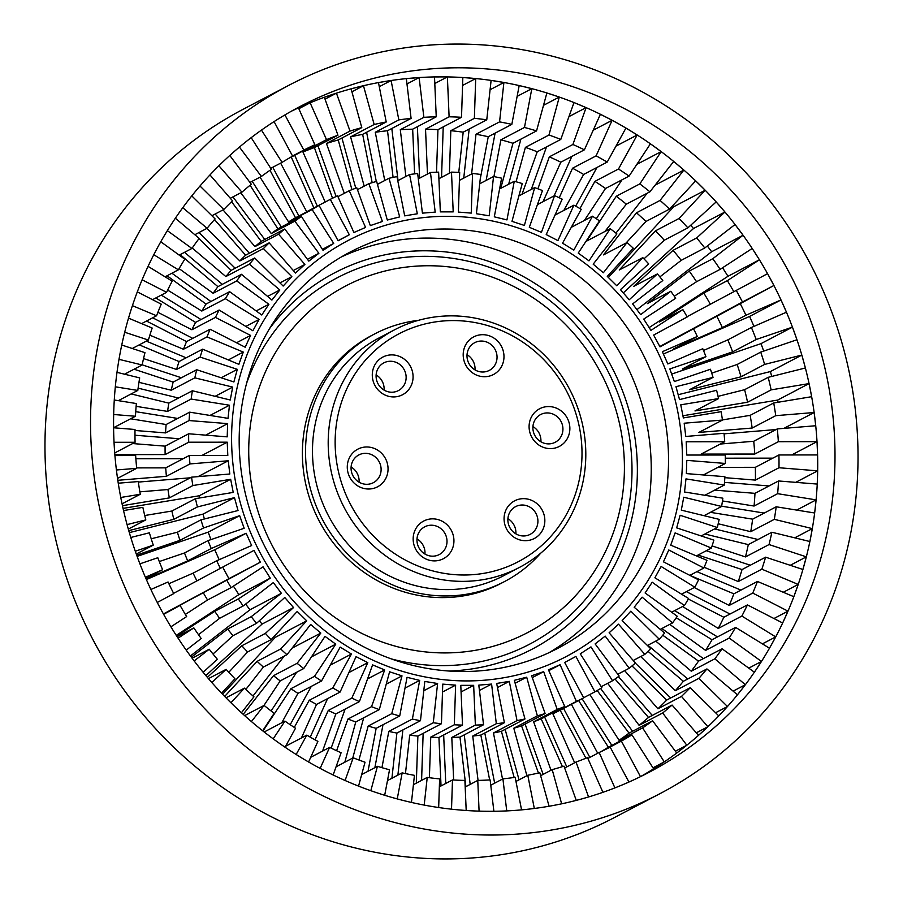 <?xml version="1.0" encoding="UTF-8"?>
<svg xmlns="http://www.w3.org/2000/svg" width="903" height="903" viewBox="0 0 903 903"><rect width="100%" height="100%" fill="white"/><g stroke="black" fill="none" stroke-linecap="round" stroke-linejoin="round"><path stroke-width="1.35" d="M428.124 559.871A21.254 20.148 -117.7 0 1 413.89 533.402A21.254 20.148 -117.7 0 1 438.982 519.88A21.254 20.148 -117.7 0 1 453.204 546.349A21.254 20.148 -117.7 0 1 428.124 559.871M435.98 525.964A15.656 14.854 62.3 0 0 424.703 526.833A15.656 14.854 62.3 0 0 417.062 541.845A15.656 14.854 62.3 0 0 427.977 555.435A15.656 14.854 62.3 0 0 439.253 554.566A15.656 14.854 62.3 0 0 446.906 539.554A15.656 14.854 62.3 0 0 435.98 525.964M519.033 539.667A21.254 20.148 -117.7 0 1 504.8 513.186A21.254 20.148 -117.7 0 1 529.892 499.675A21.254 20.148 -117.7 0 1 544.114 526.144A21.254 20.148 -117.7 0 1 519.033 539.667M526.889 505.759A15.656 14.854 62.3 0 0 515.613 506.628A15.656 14.854 62.3 0 0 507.971 521.641A15.656 14.854 62.3 0 0 518.886 535.219A15.656 14.854 62.3 0 0 530.163 534.362A15.656 14.854 62.3 0 0 537.816 519.338A15.656 14.854 62.3 0 0 526.889 505.759M544.046 447.583A21.254 20.148 -117.7 0 1 529.824 421.103A21.254 20.148 -117.7 0 1 554.916 407.592A21.254 20.148 -117.7 0 1 569.138 434.061A21.254 20.148 -117.7 0 1 544.046 447.583M551.914 413.676A15.656 14.854 62.3 0 0 540.637 414.545A15.656 14.854 62.3 0 0 532.984 429.557A15.656 14.854 62.3 0 0 543.911 443.136A15.656 14.854 62.3 0 0 555.187 442.278A15.656 14.854 62.3 0 0 562.829 427.254A15.656 14.854 62.3 0 0 551.914 413.676M478.161 375.704A21.254 20.148 -117.7 0 1 463.928 349.224A21.254 20.148 -117.7 0 1 489.02 335.713A21.254 20.148 -117.7 0 1 503.253 362.182A21.254 20.148 -117.7 0 1 478.161 375.704M486.017 341.797A15.656 14.854 62.3 0 0 474.741 342.666A15.656 14.854 62.3 0 0 467.099 357.678A15.656 14.854 62.3 0 0 478.014 371.268A15.656 14.854 62.3 0 0 489.291 370.399A15.656 14.854 62.3 0 0 496.943 355.387A15.656 14.854 62.3 0 0 486.017 341.797M387.252 395.909A21.254 20.148 -117.7 0 1 373.018 369.44A21.254 20.148 -117.7 0 1 398.11 355.917A21.254 20.148 -117.7 0 1 412.344 382.387A21.254 20.148 -117.7 0 1 387.252 395.909M395.108 362.001A15.656 14.854 62.3 0 0 383.831 362.871A15.656 14.854 62.3 0 0 376.19 377.883A15.656 14.854 62.3 0 0 387.105 391.473A15.656 14.854 62.3 0 0 398.381 390.604A15.656 14.854 62.3 0 0 406.034 375.592A15.656 14.854 62.3 0 0 395.108 362.001M362.227 487.992A21.254 20.148 -117.7 0 1 348.005 461.523A21.254 20.148 -117.7 0 1 373.097 448.001A21.254 20.148 -117.7 0 1 387.319 474.481A21.254 20.148 -117.7 0 1 362.227 487.992M370.095 454.085A15.656 14.854 62.3 0 0 358.818 454.954A15.656 14.854 62.3 0 0 351.165 469.966A15.656 14.854 62.3 0 0 362.092 483.556A15.656 14.854 62.3 0 0 373.368 482.687A15.656 14.854 62.3 0 0 381.01 467.675A15.656 14.854 62.3 0 0 370.095 454.085M425.685 568.811A128.621 121.973 62.3 0 0 577.548 486.999A128.621 121.973 62.3 0 0 491.458 326.762A128.621 121.973 62.3 0 0 339.596 408.585A128.621 121.973 62.3 0 0 425.685 568.811M491.311 322.326A134.22 127.278 -117.7 0 1 584.918 438.779A134.22 127.278 -117.7 0 1 519.349 567.468A134.22 127.278 -117.7 0 1 422.683 574.906A134.22 127.278 -117.7 0 1 329.087 458.453A134.22 127.278 -117.7 0 1 394.645 329.764A134.22 127.278 -117.7 0 1 491.311 322.326M394.645 329.764L378.933 338.004A134.22 127.278 62.3 0 0 313.375 466.693A134.22 127.278 62.3 0 0 406.971 583.146A134.22 127.278 62.3 0 0 503.637 575.708L519.349 567.468M418.541 320.317A139.807 132.583 62.3 0 0 374.768 333.873A139.807 132.583 62.3 0 0 306.467 467.935A139.807 132.583 62.3 0 0 403.968 589.23A139.807 132.583 62.3 0 0 504.664 581.487A139.807 132.583 62.3 0 0 540.705 553.189M374.768 333.873L371.618 335.521A139.807 132.583 62.3 0 0 303.329 469.583A139.807 132.583 62.3 0 0 400.83 590.878A139.807 132.583 62.3 0 0 501.526 583.135L504.664 581.487M386.529 643.5A195.725 185.612 62.3 0 0 617.629 518.988A195.725 185.612 62.3 0 0 486.604 275.167A195.725 185.612 62.3 0 0 255.515 399.668A195.725 185.612 62.3 0 0 386.529 643.5M246.632 383.211A206.911 196.222 -117.7 0 1 486.322 266.283A206.911 196.222 -117.7 0 1 626.23 518.615A206.911 196.222 -117.7 0 1 391.247 658.874M341.402 256.915A223.696 212.137 -117.7 0 1 493.76 248.856A223.696 212.137 -117.7 0 1 649.122 437.865A223.696 212.137 -117.7 0 1 549.024 652.677M449.265 671.042A212.51 201.527 62.3 0 0 636.434 490.227A212.51 201.527 62.3 0 0 487.755 261.023A212.51 201.527 62.3 0 0 269.591 328.557M396.959 669.62A234.87 222.736 -117.7 0 1 239.735 377.025A234.87 222.736 -117.7 0 1 517.047 227.612A234.87 222.736 -117.7 0 1 674.27 520.207A234.87 222.736 -117.7 0 1 396.959 669.62M511.042 239.78A223.696 212.137 62.3 0 0 349.935 252.174A223.696 212.137 62.3 0 0 240.661 466.659A223.696 212.137 62.3 0 0 396.677 660.748A223.696 212.137 62.3 0 0 557.772 648.354A223.696 212.137 62.3 0 0 667.046 433.869A223.696 212.137 62.3 0 0 511.042 239.78M288.531 85.469L242.963 109.376A399.848 379.181 62.3 0 0 47.633 492.767A399.848 379.181 62.3 0 0 326.491 839.688A399.848 379.181 62.3 0 0 614.469 817.531L660.037 793.624A399.848 379.181 62.3 0 0 855.367 410.233A399.848 379.181 62.3 0 0 576.509 63.312A399.848 379.181 62.3 0 0 288.531 85.469A399.848 379.181 62.3 0 0 93.201 468.86A399.848 379.181 62.3 0 0 372.07 815.781A399.848 379.181 62.3 0 0 660.037 793.624M516.053 181.751L525.399 147.37L548.968 135.01L559.284 97.061A375.862 356.437 62.3 0 0 553.087 94.95A375.862 356.437 62.3 0 0 546.868 92.964A375.862 356.437 62.3 0 0 531.822 88.652A375.862 356.437 62.3 0 0 519.18 85.571A375.862 356.437 62.3 0 0 503.908 82.478A375.862 356.437 62.3 0 0 491.108 80.412A375.862 356.437 62.3 0 0 475.7 78.55A375.862 356.437 62.3 0 0 462.833 77.523A375.862 356.437 62.3 0 0 447.38 76.913A375.862 356.437 62.3 0 0 434.512 76.924A375.862 356.437 62.3 0 0 419.116 77.568A375.862 356.437 62.3 0 0 406.339 78.617A375.862 356.437 62.3 0 0 391.089 80.502A375.862 356.437 62.3 0 0 378.47 82.591A375.862 356.437 62.3 0 0 363.469 85.706A375.862 356.437 62.3 0 0 351.086 88.821A375.862 356.437 62.3 0 0 336.424 93.156A375.862 356.437 62.3 0 0 324.358 97.264A375.862 356.437 62.3 0 0 310.124 102.795A375.862 356.437 62.3 0 0 298.453 107.886A375.862 356.437 62.3 0 0 291.093 111.362M570.369 85.887A375.862 356.437 62.3 0 0 299.672 106.712A375.862 356.437 62.3 0 0 116.069 467.099A375.862 356.437 62.3 0 0 378.199 793.206A375.862 356.437 62.3 0 0 648.896 772.392A375.862 356.437 62.3 0 0 832.498 411.994A375.862 356.437 62.3 0 0 570.369 85.887M121.747 345.025L144.965 352.678A335.532 318.195 -117.7 0 0 142.132 364.981L124.558 374.203M134.062 369.214L173.139 382.093L196.707 369.722L233.877 381.969L237.308 369.338L221.201 377.793M237.308 369.338L200.139 357.091L176.57 369.462L143.543 358.581M124.704 332.236L148.397 340.047L132.29 348.49M181.39 377.759L142.166 364.835M139.22 344.856L179.054 361.539L202.633 349.168L238.877 364.349L243.268 352.08L228.312 359.925M243.268 352.08L207.024 336.898L183.456 349.269L149.853 335.194M132.425 305.666L156.558 315.768L141.602 323.624M186.153 357.814L146.32 341.131M128.531 318.149L152.167 328.037A335.532 318.195 -117.7 0 0 148.397 340.047M146.5 321.05L186.549 341.594L210.117 329.234L245.221 347.237L250.56 335.408L236.518 342.768M250.56 335.408L215.445 317.393L191.876 329.764L157.901 312.325M142.121 279.772L166.581 292.324L152.539 299.683M192.734 338.354L152.686 317.8M137.312 291.872L161.253 304.153A335.532 318.195 -117.7 0 0 156.558 315.768M155.813 297.967L195.556 322.394L219.136 310.022L252.874 330.758L259.116 319.436L245.808 326.412M259.116 319.436L225.366 298.701L201.798 311.061L167.653 290.089M153.781 254.714L178.388 269.828L165.08 276.815M201.008 319.527L161.265 295.112M148.069 266.362L172.157 281.16A335.532 318.195 -117.7 0 0 166.581 292.324M167.066 275.776L206.042 304.04L229.61 291.669L261.791 315.012L268.891 304.266L256.17 310.937M268.891 304.266L236.71 280.923L213.142 293.294L179.099 268.609M167.348 230.637L191.921 248.449L179.2 255.12M210.896 301.489L171.92 273.225M160.779 241.756L184.822 259.195A335.532 318.195 -117.7 0 0 178.388 269.828M180.148 254.623L217.916 286.657L241.496 274.286L271.905 300.078L279.828 289.976L267.57 296.398M279.828 289.976L249.409 264.184L225.84 276.555L192.204 248.032M182.778 207.69L207.08 228.29L194.822 234.724M222.319 284.355L184.539 252.321M175.363 218.221L199.157 238.392A335.532 318.195 -117.7 0 0 191.921 248.449M198.987 238.629L231.134 270.347L254.702 257.987L283.158 286.059L291.85 276.668L279.964 282.91M291.85 276.668L263.394 248.585L239.826 260.956L206.855 228.414M199.981 186.018L223.786 209.496L211.889 215.738M235.164 268.236L198.987 232.534M191.786 195.895L215.095 218.898A335.532 318.195 -117.7 0 0 207.08 228.29M194.958 234.656L196.256 235.931M214.508 219.553L245.582 255.21L269.162 242.851L295.484 273.045L304.898 264.421L293.272 270.516M304.898 264.421L278.575 234.216L254.996 246.587L223.018 209.902M218.898 165.768L241.925 192.181L230.299 198.276M249.352 253.246L215.162 214.022M209.959 174.934L232.511 200.816A335.532 318.195 -117.7 0 0 223.786 209.496M231.563 201.719L261.204 241.349L284.772 228.99L308.803 261.125L318.883 253.303L307.449 259.308M318.883 253.303L294.841 221.179L271.272 233.538L240.785 192.779M239.43 147.087L261.396 176.446L249.962 182.44M264.782 239.476L232.929 196.899M229.791 155.474L251.316 184.257A335.532 318.195 -117.7 0 0 241.925 192.181M250.086 185.25L277.876 228.843L301.444 216.472L323.048 250.345L333.715 243.404L322.405 249.341M333.715 243.404L312.122 209.53L288.554 221.901L260.03 177.157M261.475 130.1L282.063 162.382L270.742 168.319M281.341 227.025L252.174 181.277M251.203 137.662L271.385 169.335A335.532 318.195 -117.7 0 0 261.396 176.446M269.997 170.283L295.518 217.758L319.086 205.399L338.106 240.796L349.314 234.757L338.038 240.672M349.314 234.757L330.295 199.36L306.715 211.731L280.619 163.138M284.919 114.918L303.814 150.09L292.538 156.005M298.927 215.975L272.762 167.269M274.06 121.612L292.606 156.129A335.532 318.195 -117.7 0 0 282.063 162.382M330.295 199.36A279.614 265.166 -117.7 0 1 337.575 195.816L353.897 232.522L365.568 227.432L349.235 190.725L337.948 196.651M325.204 202.035L302.945 151.997L326.514 139.638L310.124 102.795L298.825 108.721M317.337 206.155L294.717 155.282M310.124 102.795L298.453 107.886L314.842 144.728L291.274 157.088L313.905 207.961M349.235 190.725A279.614 265.166 -117.7 0 1 356.798 187.801L370.332 225.592L382.398 221.472L368.853 183.681L357.464 189.664M344.303 193.321L326.434 143.453L350.014 131.082L336.424 93.156L325.035 99.127M336.119 196.504L317.912 145.71M336.424 93.156L324.358 97.264L337.948 135.202L314.379 147.561L332.53 198.242M368.853 183.681A279.614 265.166 -117.7 0 1 376.63 181.39L387.297 220.027L399.679 216.912L389.012 178.275L377.454 184.336M364.202 186.131L350.601 136.861L374.169 124.49L363.469 85.706L351.91 91.779M355.771 188.185L341.932 138.024M363.469 85.706L351.086 88.821L361.787 127.605L338.219 139.965L351.933 189.653M389.012 178.275A279.614 265.166 -117.7 0 1 396.97 176.616L404.691 215.873L417.31 213.785L409.59 174.527L397.783 180.724M384.757 180.51L375.276 132.267L398.844 119.896L391.089 80.502L379.283 86.699M376.291 181.48L366.607 132.278M391.089 80.502L378.47 82.591L386.224 121.984L362.656 134.355L372.16 182.677M409.59 174.527A279.614 265.166 -117.7 0 1 417.671 173.534L422.412 213.153L435.19 212.103L430.46 172.484L418.315 178.85M405.887 176.469L400.3 129.693L423.868 117.334L419.116 77.568L406.971 83.934M398.031 180.6L391.812 128.497M419.116 77.568L406.339 78.617L411.091 118.383L387.511 130.743L393.087 177.394M430.46 172.484A279.614 265.166 -117.7 0 1 438.621 172.146L440.337 211.889L453.204 211.878L451.489 172.134L438.914 178.726M427.469 174.042L425.527 129.174L449.107 116.803L447.38 76.913L434.794 83.516M419.613 178.173L417.389 126.702M447.38 76.913L434.512 76.924L436.239 116.814L412.66 129.185L414.601 173.884M451.489 172.134A279.614 265.166 -117.7 0 1 459.683 172.45L458.374 212.081L471.253 213.108L472.562 173.478L459.424 180.374M449.412 173.218L450.811 130.687L474.38 118.327L475.7 78.55L462.562 85.446M441.556 177.349L443.215 126.894M475.7 78.55L462.833 77.523L461.512 117.3L437.944 129.66L436.533 172.202M472.562 173.478A279.614 265.166 -117.7 0 1 480.735 174.471L476.4 213.729L489.2 215.794L493.535 176.536L479.707 183.783M471.603 173.986L475.994 134.242L499.562 121.882L503.908 82.478L490.081 89.736M463.747 178.105L469.165 129.05M503.908 82.478L491.108 80.412L486.762 119.817L463.194 132.177L458.758 172.405M493.535 176.536A279.614 265.166 -117.7 0 1 501.628 178.173L494.302 216.833L506.955 219.914L514.281 181.266L499.585 188.964M493.93 176.604L500.905 139.818L524.474 127.458L531.822 88.652L517.137 96.361M486.13 180.419L495.092 133.147M531.822 88.652L519.18 85.571L511.832 124.366L488.252 136.725L480.215 179.189M514.281 181.266A279.614 265.166 -117.7 0 1 522.25 183.546L511.978 221.359L524.395 225.445L534.666 187.632L518.898 195.917M537.883 188.806L549.329 156.851L572.897 144.491L586.103 107.626L573.992 102.558A375.862 356.437 62.3 0 0 559.284 97.061L543.504 105.335M508.649 184.212L520.907 139.13M559.284 97.061L546.868 92.964L536.551 130.912L512.983 143.284L500.736 188.366M534.666 187.632A279.614 265.166 -117.7 0 1 542.477 190.556L529.316 227.285L541.428 232.353L554.577 195.624L537.432 204.62M559.239 197.757L572.547 168.218L596.115 155.847L612.132 120.291L600.405 114.275A375.862 356.437 62.3 0 0 586.103 107.626L568.958 116.622M531.291 189.416L546.507 146.918M586.103 107.626A375.862 356.437 62.3 0 0 573.992 102.558L560.786 139.423L537.217 151.783L522.002 194.28M554.577 195.624A279.614 265.166 -117.7 0 1 562.174 199.157L546.213 234.577L557.93 240.593L573.89 205.173L554.995 215.083M579.94 208.548L594.896 181.379L618.476 169.019L637.202 134.987L625.937 128.057A375.862 356.437 62.3 0 0 612.132 120.291L593.226 130.213M554.081 195.883L571.87 156.4M612.132 120.291A375.862 356.437 62.3 0 0 600.405 114.275L584.388 149.83L560.819 162.201L543.03 201.685M573.89 205.173A279.614 265.166 -117.7 0 1 581.216 209.293L562.546 243.189L573.823 250.12L592.492 216.212L571.272 227.342M592.492 216.212A279.614 265.166 -117.7 0 1 599.49 220.896L578.236 253.077L588.982 260.865L610.247 228.696L586.668 241.056L616.264 196.267L639.832 183.907L661.165 151.614L650.42 143.814A375.862 356.437 62.3 0 0 637.202 134.987L615.993 146.117M575.674 206.144L596.985 167.45M637.202 134.987A375.862 356.437 62.3 0 0 625.937 128.057L607.2 162.088L583.631 174.46L563.811 210.455M610.247 228.696A279.614 265.166 -117.7 0 1 616.896 233.911L593.181 264.161L603.339 272.774L627.054 242.523L603.486 254.894L636.491 212.792L660.07 200.421L683.864 170.069L673.717 161.456A375.862 356.437 62.3 0 0 661.165 151.614L636.841 164.369M596.296 218.718L621.986 179.832M661.165 151.614A375.862 356.437 62.3 0 0 650.42 143.814L629.086 176.108L605.518 188.479L584.376 220.467M627.054 242.523A279.614 265.166 -117.7 0 1 633.308 248.257L607.279 276.386L616.783 285.766L642.812 257.637L619.244 269.997L655.476 230.841L679.045 218.481L705.175 190.24L695.671 180.871A375.862 356.437 62.3 0 0 683.864 170.069L655.138 185.138M615.925 233.132L647.214 193.231M683.864 170.069A375.862 356.437 62.3 0 0 673.717 161.456L649.912 191.808L626.343 204.18L604.931 231.473M642.812 257.637A279.614 265.166 -117.7 0 1 648.636 263.823L620.463 289.671L629.256 299.751L657.429 273.914L633.861 286.285L673.096 250.312L696.664 237.952L724.951 212.013L716.158 201.922A375.862 356.437 62.3 0 0 705.175 190.24L673.751 206.731L672.69 205.692M608.34 277.424L673.751 206.731M705.175 190.24A375.862 356.437 62.3 0 0 695.671 180.871L669.541 209.101L645.972 221.461L625.948 243.11M657.429 273.914A279.614 265.166 -117.7 0 1 662.791 280.54L632.631 303.927L640.656 314.662L670.816 291.274L647.248 303.645L689.226 271.081L712.794 258.721L743.067 235.243L735.042 224.508A375.862 356.437 62.3 0 0 724.951 212.013L693.515 228.504L690.705 225.265M623.284 292.899L693.515 228.504M724.951 212.013A375.862 356.437 62.3 0 0 716.158 201.922L687.872 227.861L664.303 240.221L643.986 258.845M670.816 291.274A279.614 265.166 -117.7 0 1 675.67 298.295L643.715 319.086L650.928 330.396L682.882 309.605L659.314 321.965L703.787 293.024L727.355 280.652L759.423 259.782L752.21 248.472A375.862 356.437 62.3 0 0 743.067 235.243L711.643 251.723L707.342 245.988M636.92 309.673L711.643 251.723M743.067 235.243A375.862 356.437 62.3 0 0 735.042 224.508L704.769 247.986L681.201 260.346L659.879 276.882M682.882 309.605A279.614 265.166 -117.7 0 1 687.194 316.964L653.648 335.047L660.003 346.865L773.916 285.495L767.573 273.665A375.862 356.437 62.3 0 0 759.423 259.782L727.999 276.273L722.581 267.762M649.144 327.597L727.999 276.273M759.423 259.782A375.862 356.437 62.3 0 0 752.21 248.472L720.142 269.342L696.574 281.713L674.27 296.229M703.493 350.477L727.829 339.867L751.398 327.496L786.457 312.201L781.005 299.943A375.862 356.437 62.3 0 0 773.916 285.495L742.492 301.974L736.329 290.495M659.811 346.515L742.492 301.974M773.916 285.495A375.862 356.437 62.3 0 0 767.573 273.665L687.048 316.716M711.722 373.153L737.153 364.485L760.721 352.114L796.965 339.754L792.45 327.134A375.862 356.437 62.3 0 0 786.457 312.201A375.862 356.437 62.3 0 0 781.005 299.943L745.946 315.237L722.366 327.608L673.74 348.818L697.308 336.458L662.373 351.696L667.825 363.954L702.76 348.716A279.614 265.166 -117.7 0 1 705.943 356.64L669.823 368.955L674.349 381.574L710.458 369.259A279.614 265.166 -117.7 0 1 713.031 377.386L675.975 386.698L679.53 399.6L716.598 390.288A279.614 265.166 -117.7 0 1 718.551 398.573L680.76 404.826L683.345 417.931L721.125 411.678A279.614 265.166 -117.7 0 1 722.456 420.064L684.181 423.214L685.761 436.454L724.037 433.293A279.614 265.166 -117.7 0 1 724.714 441.736L686.19 441.77L686.765 455.044L725.29 455.01A279.614 265.166 -117.7 0 1 725.335 463.453L686.788 460.361L686.359 473.601L724.895 476.682A279.614 265.166 -117.7 0 1 724.296 485.069L685.975 478.883L684.53 492L722.851 498.185A279.614 265.166 -117.7 0 1 721.61 506.47L683.752 497.226L681.302 510.139L719.16 519.372A279.614 265.166 -117.7 0 1 717.298 527.51L680.117 515.263L676.686 527.883L713.867 540.141A279.614 265.166 -117.7 0 1 711.372 548.065L675.117 532.883L670.726 545.152L706.981 560.334A279.614 265.166 -117.7 0 1 703.877 567.998L668.773 549.983L663.445 561.824L698.55 579.839A279.614 265.166 -117.7 0 1 694.87 587.21L661.12 566.474L654.889 577.796L688.639 598.531A279.614 265.166 -117.7 0 1 684.395 605.552L652.214 582.221L645.114 592.966L677.295 616.297A279.614 265.166 -117.7 0 1 672.509 622.935L642.101 597.154L634.177 607.256L664.585 633.037A279.614 265.166 -117.7 0 1 659.303 639.245L630.847 611.173L622.144 620.564L650.6 648.636A279.614 265.166 -117.7 0 1 644.844 654.382L618.521 624.176L609.107 632.811L635.43 663.005A279.614 265.166 -117.7 0 1 629.222 668.243L605.191 636.107L595.122 643.918L619.153 676.054A279.614 265.166 -117.7 0 1 612.55 680.749L590.957 646.887L580.279 653.828L601.872 687.702A279.614 265.166 -117.7 0 1 594.919 691.833L575.888 656.436L564.691 662.475L583.71 697.872L560.142 710.232L585.934 758.238M781.005 299.943L749.58 316.434L663.4 354.021M718.054 396.361L744.614 389.69L768.182 377.33L805.386 367.984L801.819 355.071A375.862 356.437 62.3 0 0 796.965 339.754A375.862 356.437 62.3 0 0 792.45 327.134L761.015 343.625L671.674 374.09M792.45 327.134L756.206 339.494L732.638 351.854L682.363 369L705.943 356.64M722.434 419.929L750.156 415.346L773.724 402.975L811.65 396.699L809.065 383.594A375.862 356.437 62.3 0 0 805.386 367.984A375.862 356.437 62.3 0 0 801.819 355.071L770.394 371.562L678.187 394.724M801.819 355.071L764.627 364.417L741.047 376.788L689.463 389.746L713.031 377.386M720.357 444.028L753.734 441.274L777.314 428.914L815.725 425.742L814.145 412.513A375.862 356.437 62.3 0 0 811.65 396.699A375.862 356.437 62.3 0 0 809.065 383.594L777.641 400.074L682.916 415.752M809.065 383.594L771.139 389.87L747.571 402.23L694.983 410.933L718.551 398.573M717.874 467.359L755.348 467.325L778.917 454.965L817.587 454.931L817.012 441.646A375.862 356.437 62.3 0 0 815.725 425.742A375.862 356.437 62.3 0 0 814.145 412.513L783.928 428.361M814.145 412.513L775.733 415.673L752.154 428.045L698.877 432.424L722.456 420.064M776.106 429.546L724.082 433.824M714.679 490.115L754.976 493.343L778.544 480.972L817.238 484.076L817.666 470.835A375.862 356.437 62.3 0 0 817.587 454.931A375.862 356.437 62.3 0 0 817.012 441.646L791.671 454.954M817.012 441.646L778.352 441.691L754.773 454.051L701.146 454.096L724.714 441.736M772.844 458.148L725.335 458.193M710.413 512.34L752.628 519.157L776.196 506.786L814.653 512.994L816.098 499.878A375.862 356.437 62.3 0 0 817.238 484.076A375.862 356.437 62.3 0 0 817.666 470.835L795.724 482.349M817.666 470.835L778.984 467.743L755.416 480.103L724.838 477.664M703.392 474.967L725.335 463.453M769.074 485.949L724.522 482.383M704.893 534.012L748.305 544.611L771.873 532.251L809.867 541.529L812.316 528.616A375.862 356.437 62.3 0 0 814.653 512.994A375.862 356.437 62.3 0 0 816.098 499.878L796.649 510.093M816.098 499.878L777.641 493.681L754.073 506.041L722.468 500.939M704.837 495.273L724.296 485.069M764.22 513.073L721.655 506.199M698.042 555.052L742.04 569.556L765.609 557.185L802.914 569.477L806.345 556.846A375.862 356.437 62.3 0 0 809.867 541.529A375.862 356.437 62.3 0 0 812.316 528.616L794.753 537.827M812.316 528.616L774.311 519.338L750.743 531.698L718.19 523.751M704.035 515.681L721.61 506.47M758.012 539.52L714.612 528.921M690.084 575.493L733.868 593.824L757.436 581.453L793.827 596.691L798.218 584.422A375.862 356.437 62.3 0 0 802.914 569.477A375.862 356.437 62.3 0 0 806.345 556.846L790.238 565.301M806.345 556.846L769.04 544.554L745.472 556.925L712.072 545.92M701.179 535.953L717.298 527.51M750.291 565.222L706.293 550.728M688.334 599.05L723.845 617.268L747.424 604.908L782.653 622.991L787.992 611.15A375.862 356.437 62.3 0 0 793.827 596.691A375.862 356.437 62.3 0 0 798.218 584.422L783.262 592.266M798.218 584.422L761.839 569.183L738.259 581.555L704.182 567.287M696.416 555.909L711.372 548.065M740.968 590.099L696.924 571.655M676.257 617.776L712.038 639.764L735.606 627.393L769.48 648.207L775.711 636.886A375.862 356.437 62.3 0 0 782.653 622.991A375.862 356.437 62.3 0 0 787.992 611.15L773.95 618.521M787.992 611.15L752.752 593.079L729.184 605.439L694.26 587.526M689.847 575.369L703.877 567.998M730.03 614.029L686.404 591.646M662.768 635.227L698.516 661.143L722.084 648.783L754.377 672.204L761.477 661.459A375.862 356.437 62.3 0 0 769.48 648.207A375.862 356.437 62.3 0 0 775.711 636.886L762.414 643.862M775.711 636.886L741.848 616.072L718.269 628.432L682.578 606.5M681.562 594.185L694.87 587.21M717.49 636.908L674.722 610.631M647.97 651.3L683.345 681.302L706.925 668.931L737.446 694.813L745.359 684.711A375.862 356.437 62.3 0 0 754.377 672.204A375.862 356.437 62.3 0 0 761.477 661.459L748.756 668.13M761.477 661.459L729.184 638.037L705.615 650.397L669.744 624.391M671.674 612.223L684.395 605.552M703.369 658.592L661.888 628.511M632.021 665.929L666.651 700.096L690.219 687.725L718.777 715.91L727.468 706.518A375.862 356.437 62.3 0 0 737.446 694.813A375.862 356.437 62.3 0 0 745.359 684.711L733.112 691.145M745.359 684.711L714.837 658.829L691.269 671.2L655.77 641.096M660.251 629.368L672.509 622.935M687.747 678.988L647.914 645.216M615.033 679.022L648.501 717.411L672.08 705.051L698.504 735.358L707.907 726.723A375.862 356.437 62.3 0 0 718.777 715.91A375.862 356.437 62.3 0 0 727.468 706.518L715.582 712.749M727.468 706.518L698.911 678.334L675.342 690.693L640.724 656.537M647.406 645.487L659.303 639.245M670.681 697.974L635.328 663.095M597.165 690.535L629.041 733.146L652.609 720.786L676.731 753.034L686.811 745.223A375.862 356.437 62.3 0 0 698.504 735.358A375.862 356.437 62.3 0 0 707.907 726.723L696.292 732.83M707.907 726.723L681.483 696.416L657.915 708.787L624.662 670.636M633.217 660.477L644.844 654.382M652.271 715.436L618.408 676.595M578.609 700.547L608.362 747.21L631.942 734.85L653.614 768.837L664.281 761.895A375.862 356.437 62.3 0 0 676.731 753.034A375.862 356.437 62.3 0 0 686.811 745.223L675.376 751.217M686.811 745.223L662.678 712.975L639.11 725.335L607.674 683.311M617.799 674.236L629.222 668.243M632.608 731.272L600.608 688.481M640.046 776.862L640.475 776.636A375.862 356.437 62.3 0 0 653.614 768.837A375.862 356.437 62.3 0 0 664.281 761.895L652.971 767.832M664.281 761.895L642.609 727.897L619.04 740.268L589.851 694.486M601.229 686.686L612.55 680.749M611.828 745.393L582.074 698.73M614.898 787.89L599.163 752.504A335.532 318.195 -117.7 0 0 610.18 747.142L628.939 782.032M640.182 776.794A375.862 356.437 62.3 0 0 640.475 776.636L639.888 776.941M640.475 776.636L621.388 741.103L604.22 750.111M597.707 753.26L571.407 704.317M583.643 697.748L594.919 691.833M589.851 757.391L563.551 708.437M574.647 762.764L552.862 713.776L576.43 701.405L560.097 664.71L548.426 669.8L564.759 706.496L541.19 718.867L562.434 766.636M588.564 796.954L576.046 762.03A335.532 318.195 -117.7 0 0 587.492 757.594L602.933 792.315M587.864 758.43L599.163 752.504M560.097 664.71L548.798 670.636M566.791 766.884L544.633 717.061M550.999 770.259L533.639 721.802L557.207 709.431L543.662 671.64L531.607 675.76L545.141 713.539L521.573 725.91L538.459 773.047M561.643 803.817L552.207 769.627A335.532 318.195 -117.7 0 0 563.991 766.15L576.261 800.385M564.657 768.013L576.046 762.03M543.662 671.64L532.273 677.622M543.143 774.39L525.106 724.059M526.9 775.7L513.796 728.213L537.364 715.842L526.697 677.205L514.326 680.32L524.982 718.957L501.413 731.317L514.157 777.472M534.316 808.467L527.781 775.248A335.532 318.195 -117.7 0 0 539.825 772.742L549.069 806.244M540.649 775.7L552.207 769.627M526.697 677.205L515.139 683.266M519.044 779.831L505.127 729.376M502.519 779.052L493.456 732.976L517.024 720.605L509.303 681.359L496.684 683.447L504.405 722.693L480.836 735.065L489.663 779.932M506.741 810.905L502.915 778.849A335.532 318.195 -117.7 0 0 515.161 777.336L521.562 809.867M515.963 781.445L527.781 775.248M509.303 681.359L497.497 687.555M494.663 783.172L484.798 732.988M478.048 780.406L472.754 736.058L496.323 723.698L491.593 684.079L478.804 685.129L483.545 724.748L459.966 737.119L465.892 786.648M479.087 811.131L477.766 780.418A335.532 318.195 -117.7 0 0 490.126 779.899L493.885 811.278M490.769 785.215L502.915 778.849M491.593 684.079L479.437 690.445M470.181 784.391L464.255 734.861M453.645 780L451.805 737.458L475.373 725.086L473.657 685.343L460.79 685.354L462.505 725.098L438.937 737.469L441.025 785.949M451.523 809.19L452.482 779.932A335.532 318.195 -117.7 0 0 464.898 780.429L466.196 810.488M465.18 787.01L477.766 780.418M473.657 685.343L461.072 691.946M445.755 783.465L443.666 734.986M429.399 777.709L430.742 737.141L454.311 724.782L455.62 685.151L442.752 684.124L441.443 723.743L417.875 736.114L416.317 783.149M424.184 805.092L427.243 777.415A335.532 318.195 -117.7 0 0 439.614 778.905L438.666 807.53M439.355 786.829L452.482 779.932M455.62 685.151L442.493 692.037M421.588 780.373L423.146 733.338M405.458 773.578L409.702 735.121L433.271 722.761L437.605 683.503L424.805 681.438L420.471 720.696L396.902 733.067L391.913 778.251M397.241 798.918L402.174 772.866A335.532 318.195 -117.7 0 0 414.443 775.35L411.452 802.44M413.416 784.662L427.243 777.415M437.605 683.503L423.767 690.75M397.884 775.113L402.873 729.929M381.935 767.663L388.798 731.419L412.366 719.059L419.692 680.399L407.05 677.318L399.724 715.966L376.156 728.337L368.018 771.264M370.828 790.689L377.443 766.32A335.532 318.195 -117.7 0 0 389.532 769.774L384.689 795.283M387.477 780.576L402.174 772.866M419.692 680.399L405.007 688.109M374.858 767.674L382.985 724.748M358.942 760.021L368.176 726.046L391.744 713.686L402.016 675.873L389.599 671.787L379.328 709.589L355.759 721.96L344.822 762.211M345.081 780.497L353.208 757.809A335.532 318.195 -117.7 0 0 365.026 762.222L358.547 786.107M361.674 774.593L377.443 766.32M402.016 675.873L386.247 684.147M352.746 758.057L363.683 717.806M336.605 750.709L347.948 719.036L371.528 706.677L384.678 669.947L372.578 664.879L359.417 701.608L335.848 713.968L322.552 751.104M320.147 768.397L329.606 747.391A335.532 318.195 -117.7 0 0 341.097 752.741L333.128 774.988M336.063 766.805L353.208 757.809M384.678 669.947L367.532 678.943M331.153 748.147L345.138 709.103M315.023 739.817L328.263 710.447L351.831 698.075L367.792 662.644L356.064 656.628L340.104 692.059L316.535 704.43L301.433 737.954M296.15 754.49L306.806 735.144A335.532 318.195 -117.7 0 0 317.89 741.374L308.6 761.997M310.711 757.312L329.606 747.391M367.792 662.644L348.885 672.566M310.237 737.13L327.586 698.629M294.288 727.412L309.21 700.31L332.789 687.939L351.448 654.032L340.183 647.112L321.513 681.02L297.945 693.38L281.759 722.772M273.203 738.846L284.919 721.113A335.532 318.195 -117.7 0 0 295.529 728.213L285.055 747.232M285.585 746.262L306.806 735.144M351.448 654.032L330.238 665.161M290.19 724.714L311.298 686.382M262.965 731.035L290.935 688.696L314.504 676.336L335.758 644.155L325.012 636.367L303.758 668.536L280.19 680.907L263.936 705.491M251.429 721.565L264.094 705.412A335.532 318.195 -117.7 0 0 274.162 713.325L262.638 730.775M264.184 731.994L284.919 721.113M335.758 644.155L311.433 656.921M271.081 710.966L296.658 672.261M243.212 714.352L273.53 675.681L297.098 663.31L320.813 633.071L310.666 624.458L286.951 654.698L263.371 667.069L245.83 689.44M230.931 702.748L244.453 688.131A335.532 318.195 -117.7 0 0 253.935 696.8L241.44 712.738M244.634 715.627L264.094 705.412M320.813 633.071L292.087 648.14M252.998 695.976L284.242 656.12M224.655 696.427L257.118 661.346L280.686 648.975L306.715 620.846L297.211 611.466L271.182 639.595L247.614 651.966L228.809 672.284M211.81 682.499L226.134 669.371A335.532 318.195 -117.7 0 0 234.949 678.751L221.574 693.211M226.01 697.805L244.453 688.131M306.715 620.846L275.291 637.337L274.241 636.299M222.589 694.283L275.291 637.337M207.351 677.34L241.79 645.769L265.358 633.398L293.543 607.561L284.75 597.481L256.565 623.318L232.997 635.678L213.006 654.009M194.156 660.94L209.225 649.246A335.532 318.195 -117.7 0 0 217.341 659.28L203.141 672.306M208.458 678.638L226.134 669.371M293.543 607.561L262.107 624.052L259.296 620.812M205.884 675.602L262.107 624.052M191.346 657.203L227.646 629.052L251.215 616.693L281.375 593.294L273.338 582.57L243.189 605.958L219.61 618.318L198.491 634.696M178.06 638.161L193.852 627.89A335.532 318.195 -117.7 0 0 201.2 638.511L186.221 650.137M192.113 658.231L209.225 649.246M281.375 593.294L249.939 609.785L245.65 604.039M190.42 655.95L249.939 609.785M176.706 636.073L214.767 611.308L238.336 598.937L270.29 578.146L263.078 566.824L231.123 587.627L207.555 599.987L185.352 614.435M163.612 614.311L180.103 605.416A335.532 318.195 -117.7 0 0 186.639 616.58L170.904 626.817M177.101 636.683L193.852 627.89M270.29 578.146L238.855 594.625L233.437 586.115M176.254 635.373L238.855 594.625M163.466 614.051L260.346 562.185L254.003 550.367L173.613 593.339M150.869 589.49L168.06 581.995A335.532 318.195 -117.7 0 0 173.748 593.598L157.269 602.482M163.511 614.13L180.103 605.416M260.346 562.185L228.922 578.676L222.759 567.197M163.42 613.961L228.922 578.676M168.872 583.722L193.118 573.134L216.686 560.774L251.632 545.536L246.169 533.267L214.745 549.758L146.388 579.579M246.169 533.267L211.234 548.516L187.666 560.876L146.128 579.004M145.372 577.243L162.608 569.725L145.914 578.484M159.278 561.553L184.494 552.963L208.062 540.592L244.171 528.278L239.656 515.658L208.221 532.138L137.121 556.395M239.656 515.658L203.536 527.973L179.968 540.333L136.658 555.108M135.292 551.248L153.273 545.119L136.274 554.036M139.909 563.833L157.799 557.738A335.532 318.195 -117.7 0 0 162.608 569.725M151.207 538.786L177.394 532.217L200.963 519.846L238.031 510.534L234.464 497.632L203.04 514.112L129.332 532.635M234.464 497.632L197.407 506.944L173.839 519.304L128.757 530.637M127.075 524.609L145.812 519.902L128.305 529.09M130.788 537.477L149.379 532.804A335.532 318.195 -117.7 0 0 153.273 545.119M144.728 515.523L171.886 511.03L195.454 498.659L233.234 492.406L230.66 479.301L199.224 495.781L123.056 508.389M230.66 479.301L192.87 485.554L169.301 497.914L122.458 505.669M120.765 497.485L140.281 494.257L122.052 503.806M123.553 510.556L142.855 507.362A335.532 318.195 -117.7 0 0 145.812 519.902M139.863 491.842L167.981 489.528L191.549 477.168L229.825 474.007L228.245 460.778L198.017 476.637M228.245 460.778L189.969 463.928L166.4 476.299L117.808 480.306M116.408 469.989L136.692 468.318L117.525 478.376M190.341 477.8L138.34 482.078M118.248 483.207L138.272 481.559A335.532 318.195 -117.7 0 0 140.281 494.257M136.646 467.889L165.712 467.856L189.28 455.496L227.804 455.462L227.229 442.188L201.888 455.484M227.229 442.188L188.704 442.222L165.136 454.581L114.85 454.627M114.038 442.289L135.078 442.267L114.715 452.956M183.207 458.679L135.868 458.724M114.918 455.563L135.653 455.541A335.532 318.195 -117.7 0 0 136.692 468.318M132.639 443.554L165.091 446.15L188.659 433.779L227.206 436.86L227.646 423.631L205.692 435.144M227.646 423.631L189.099 420.55L165.531 432.909L134.998 430.471M113.665 414.511L135.45 416.249L113.586 427.717M179.189 438.756L134.987 435.223M113.597 427.774L135.01 429.489A335.532 318.195 -117.7 0 0 135.078 442.267M130.608 418.789L166.129 424.523L189.698 412.163L228.019 418.349L229.475 405.233L210.015 415.436M229.475 405.233L191.154 399.047L167.574 411.407L136.116 406.339M115.324 386.811L137.809 390.435L118.349 400.65M177.733 418.439L135.721 411.666M114.286 399.995L136.364 403.551A335.532 318.195 -117.7 0 0 135.45 416.249M131.149 393.934L168.816 403.133L192.384 390.762L230.254 400.006L232.703 387.094L215.128 396.315M232.703 387.094L194.834 377.849L171.265 390.22L138.96 382.33M142.132 364.981L119.004 359.338M178.534 398.031L138.114 388.166M116.995 372.352L139.683 377.894A335.532 318.195 -117.7 0 0 137.809 390.435M753.994 326.367L749.58 316.434M763.701 351.098L761.015 343.625M771.738 376.438L770.394 371.562M778.07 402.253L777.641 400.074M219.169 559.691L214.745 549.758M210.907 539.622L208.221 532.138M204.383 518.988L203.04 514.112M199.653 497.959L199.224 495.781M191.154 399.047A279.614 265.166 -117.7 0 1 192.384 390.762M168.816 403.133A279.614 265.166 62.3 0 0 167.574 411.407M194.834 377.849A279.614 265.166 -117.7 0 1 196.707 369.722M173.139 382.093A279.614 265.166 62.3 0 0 171.265 390.22M189.099 420.55A279.614 265.166 -117.7 0 1 189.698 412.163M166.129 424.523A279.614 265.166 62.3 0 0 165.531 432.909M188.704 442.222A279.614 265.166 -117.7 0 1 188.659 433.779M165.091 446.15A279.614 265.166 62.3 0 0 165.136 454.581M189.969 463.928A279.614 265.166 -117.7 0 1 189.28 455.496M165.712 467.856A279.614 265.166 62.3 0 0 166.4 476.299M192.87 485.554A279.614 265.166 -117.7 0 1 191.549 477.168M167.981 489.528A279.614 265.166 62.3 0 0 169.301 497.914M197.407 506.944A279.614 265.166 -117.7 0 1 195.454 498.659M171.886 511.03A279.614 265.166 62.3 0 0 173.839 519.304M203.536 527.973A279.614 265.166 -117.7 0 1 200.963 519.846M177.394 532.217A279.614 265.166 62.3 0 0 179.968 540.333M211.234 548.516A279.614 265.166 -117.7 0 1 208.062 540.592M184.494 552.963A279.614 265.166 62.3 0 0 187.666 560.876M220.445 568.438A279.614 265.166 -117.7 0 1 216.686 560.774M193.118 573.134A279.614 265.166 62.3 0 0 196.877 580.798M231.123 587.627A279.614 265.166 -117.7 0 1 226.8 580.257M203.231 592.628A279.614 265.166 62.3 0 0 207.555 599.987M243.189 605.958A279.614 265.166 -117.7 0 1 238.336 598.937M214.767 611.308A279.614 265.166 62.3 0 0 219.61 618.318M256.565 623.318A279.614 265.166 -117.7 0 1 251.215 616.693M227.646 629.052A279.614 265.166 62.3 0 0 232.997 635.678M271.182 639.595A279.614 265.166 -117.7 0 1 265.358 633.398M241.79 645.769A279.614 265.166 62.3 0 0 247.614 651.966M286.951 654.698A279.614 265.166 -117.7 0 1 280.686 648.975M257.118 661.346A279.614 265.166 62.3 0 0 263.371 667.069M303.758 668.536A279.614 265.166 -117.7 0 1 297.098 663.31M273.53 675.681A279.614 265.166 62.3 0 0 280.19 680.907M321.513 681.02A279.614 265.166 -117.7 0 1 314.504 676.336M290.935 688.696A279.614 265.166 62.3 0 0 297.945 693.38M340.104 692.059A279.614 265.166 -117.7 0 1 332.789 687.939M309.21 700.31A279.614 265.166 62.3 0 0 316.535 704.43M359.417 701.608A279.614 265.166 -117.7 0 1 351.831 698.075M328.263 710.447A279.614 265.166 62.3 0 0 335.848 713.968M379.328 709.589A279.614 265.166 -117.7 0 1 371.528 706.677M347.948 719.036A279.614 265.166 62.3 0 0 355.759 721.96M399.724 715.966A279.614 265.166 -117.7 0 1 391.744 713.686M368.176 726.046A279.614 265.166 62.3 0 0 376.156 728.337M420.471 720.696A279.614 265.166 -117.7 0 1 412.366 719.059M388.798 731.419A279.614 265.166 62.3 0 0 396.902 733.067M441.443 723.743A279.614 265.166 -117.7 0 1 433.271 722.761M409.702 735.121A279.614 265.166 62.3 0 0 417.875 736.114M462.505 725.098A279.614 265.166 -117.7 0 1 454.311 724.782M430.742 737.141A279.614 265.166 62.3 0 0 438.937 737.469M483.545 724.748A279.614 265.166 -117.7 0 1 475.373 725.086M451.805 737.458A279.614 265.166 62.3 0 0 459.966 737.119M504.405 722.693A279.614 265.166 -117.7 0 1 496.323 723.698M472.754 736.058A279.614 265.166 62.3 0 0 480.836 735.065M524.982 718.957A279.614 265.166 -117.7 0 1 517.024 720.605M493.456 732.976A279.614 265.166 62.3 0 0 501.413 731.317M545.141 713.539A279.614 265.166 -117.7 0 1 537.364 715.842M513.796 728.213A279.614 265.166 62.3 0 0 521.573 725.91M564.759 706.496A279.614 265.166 -117.7 0 1 557.207 709.431M533.639 721.802A279.614 265.166 62.3 0 0 541.19 718.867M583.71 697.872A279.614 265.166 -117.7 0 1 576.43 701.405M552.862 713.776A279.614 265.166 62.3 0 0 560.142 710.232M600.958 751.668A335.532 318.195 62.3 0 0 608.362 747.21M631.942 734.85A335.532 318.195 -117.7 0 1 621.388 741.103M619.04 740.268A335.532 318.195 62.3 0 0 629.041 733.146M652.609 720.786A335.532 318.195 -117.7 0 1 642.609 727.897M639.11 725.335A335.532 318.195 62.3 0 0 648.501 717.411M672.08 705.051A335.532 318.195 -117.7 0 1 662.678 712.975M657.915 708.787A335.532 318.195 62.3 0 0 666.651 700.096M690.219 687.725A335.532 318.195 -117.7 0 1 681.483 696.416M675.342 690.693A335.532 318.195 62.3 0 0 683.345 681.302M706.925 668.931A335.532 318.195 -117.7 0 1 698.911 678.334M691.269 671.2A335.532 318.195 62.3 0 0 698.516 661.143M722.084 648.783A335.532 318.195 -117.7 0 1 714.837 658.829M705.615 650.397A335.532 318.195 62.3 0 0 712.038 639.764M735.606 627.393A335.532 318.195 -117.7 0 1 729.184 638.037M718.269 628.432A335.532 318.195 62.3 0 0 723.845 617.268M747.424 604.908A335.532 318.195 -117.7 0 1 741.848 616.072M729.184 605.439A335.532 318.195 62.3 0 0 733.868 593.824M757.436 581.453A335.532 318.195 -117.7 0 1 752.752 593.079M738.259 581.555A335.532 318.195 62.3 0 0 742.04 569.556M765.609 557.185A335.532 318.195 -117.7 0 1 761.839 569.183M745.472 556.925A335.532 318.195 62.3 0 0 748.305 544.611M771.873 532.251A335.532 318.195 -117.7 0 1 769.04 544.554M750.743 531.698A335.532 318.195 62.3 0 0 752.628 519.157M776.196 506.786A335.532 318.195 -117.7 0 1 774.311 519.338M754.073 506.041A335.532 318.195 62.3 0 0 754.976 493.343M778.544 480.972A335.532 318.195 -117.7 0 1 777.641 493.681M755.416 480.103A335.532 318.195 62.3 0 0 755.348 467.325M778.917 454.965A335.532 318.195 -117.7 0 1 778.984 467.743M754.773 454.051A335.532 318.195 62.3 0 0 753.734 441.274M777.314 428.914A335.532 318.195 -117.7 0 1 778.352 441.691M752.154 428.045A335.532 318.195 62.3 0 0 750.156 415.346M773.724 402.975A335.532 318.195 -117.7 0 1 775.733 415.673M747.571 402.23A335.532 318.195 62.3 0 0 744.614 389.69M768.182 377.33A335.532 318.195 -117.7 0 1 771.139 389.87M741.047 376.788A335.532 318.195 62.3 0 0 737.153 364.485M760.721 352.114A335.532 318.195 -117.7 0 1 764.627 364.417M732.638 351.854A335.532 318.195 62.3 0 0 727.829 339.867M751.398 327.496A335.532 318.195 -117.7 0 1 756.206 339.494M722.366 327.608A335.532 318.195 62.3 0 0 716.677 315.994M740.246 303.634A335.532 318.195 -117.7 0 1 745.946 315.237M693.549 328.794A279.614 265.166 -117.7 0 1 697.308 336.458M710.322 304.176A335.532 318.195 62.3 0 0 703.787 293.024M727.355 280.652A335.532 318.195 -117.7 0 1 733.902 291.804M696.574 281.713A335.532 318.195 62.3 0 0 689.226 271.081M712.794 258.721A335.532 318.195 -117.7 0 1 720.142 269.342M681.201 260.346A335.532 318.195 62.3 0 0 673.096 250.312M696.664 237.952A335.532 318.195 -117.7 0 1 704.769 247.986M664.303 240.221A335.532 318.195 62.3 0 0 655.476 230.841M679.045 218.481A335.532 318.195 -117.7 0 1 687.872 227.861M645.972 221.461A335.532 318.195 62.3 0 0 636.491 212.792M660.07 200.421A335.532 318.195 -117.7 0 1 669.541 209.101M626.343 204.18A335.532 318.195 62.3 0 0 616.264 196.267M639.832 183.907A335.532 318.195 -117.7 0 1 649.912 191.808M605.518 188.479A335.532 318.195 62.3 0 0 594.896 181.379M618.476 169.019A335.532 318.195 -117.7 0 1 629.086 176.108M583.631 174.46A335.532 318.195 62.3 0 0 572.547 168.218M596.115 155.847A335.532 318.195 -117.7 0 1 607.2 162.088M560.819 162.201A335.532 318.195 62.3 0 0 549.329 156.851M572.897 144.491A335.532 318.195 -117.7 0 1 584.388 149.83M537.217 151.783A335.532 318.195 62.3 0 0 525.399 147.37M548.968 135.01A335.532 318.195 -117.7 0 1 560.786 139.423M512.983 143.284A335.532 318.195 62.3 0 0 500.905 139.818M524.474 127.458A335.532 318.195 -117.7 0 1 536.551 130.912M488.252 136.725A335.532 318.195 62.3 0 0 475.994 134.242M499.562 121.882A335.532 318.195 -117.7 0 1 511.832 124.366M463.194 132.177A335.532 318.195 62.3 0 0 450.811 130.687M474.38 118.327A335.532 318.195 -117.7 0 1 486.762 119.817M437.944 129.66A335.532 318.195 62.3 0 0 425.527 129.174M449.107 116.803A335.532 318.195 -117.7 0 1 461.512 117.3M412.66 129.185A335.532 318.195 62.3 0 0 400.3 129.693M423.868 117.334A335.532 318.195 -117.7 0 1 436.239 116.814M387.511 130.743A335.532 318.195 62.3 0 0 375.276 132.267M398.844 119.896A335.532 318.195 -117.7 0 1 411.091 118.383M362.656 134.355A335.532 318.195 62.3 0 0 350.601 136.861M374.169 124.49A335.532 318.195 -117.7 0 1 386.224 121.984M338.219 139.965A335.532 318.195 62.3 0 0 326.434 143.453M350.014 131.082A335.532 318.195 -117.7 0 1 361.787 127.605M314.379 147.561A335.532 318.195 62.3 0 0 302.945 151.997M326.514 139.638A335.532 318.195 -117.7 0 1 337.948 135.202M291.274 157.088A335.532 318.195 62.3 0 0 289.468 157.923M303.814 150.09A335.532 318.195 -117.7 0 1 314.842 144.728M312.122 209.53A279.614 265.166 -117.7 0 1 319.086 205.399M295.518 217.758A279.614 265.166 62.3 0 0 288.554 221.901M294.841 221.179A279.614 265.166 -117.7 0 1 301.444 216.472M277.876 228.843A279.614 265.166 62.3 0 0 271.272 233.538M278.575 234.216A279.614 265.166 -117.7 0 1 284.772 228.99M261.204 241.349A279.614 265.166 62.3 0 0 254.996 246.587M263.394 248.585A279.614 265.166 -117.7 0 1 269.162 242.851M245.582 255.21A279.614 265.166 62.3 0 0 239.826 260.956M249.409 264.184A279.614 265.166 -117.7 0 1 254.702 257.987M231.134 270.347A279.614 265.166 62.3 0 0 225.84 276.555M236.71 280.923A279.614 265.166 -117.7 0 1 241.496 274.286M217.916 286.657A279.614 265.166 62.3 0 0 213.142 293.294M225.366 298.701A279.614 265.166 -117.7 0 1 229.61 291.669M206.042 304.04A279.614 265.166 62.3 0 0 201.798 311.061M215.445 317.393A279.614 265.166 -117.7 0 1 219.136 310.022M195.556 322.394A279.614 265.166 62.3 0 0 191.876 329.764M207.024 336.898A279.614 265.166 -117.7 0 1 210.117 329.234M186.549 341.594A279.614 265.166 62.3 0 0 183.456 349.269M200.139 357.091A279.614 265.166 -117.7 0 1 202.633 349.168M179.054 361.539A279.614 265.166 62.3 0 0 176.57 369.462M359.078 482.191A15.656 14.854 62.3 0 0 351.109 466.998M384.091 390.107A15.656 14.854 62.3 0 0 376.122 374.914M475.001 369.903A15.656 14.854 62.3 0 0 467.032 354.698M540.897 441.77A15.656 14.854 62.3 0 0 532.928 426.577M515.873 533.865A15.656 14.854 62.3 0 0 507.904 518.661M424.963 554.07A15.656 14.854 62.3 0 0 416.994 538.877"/></g></svg>
